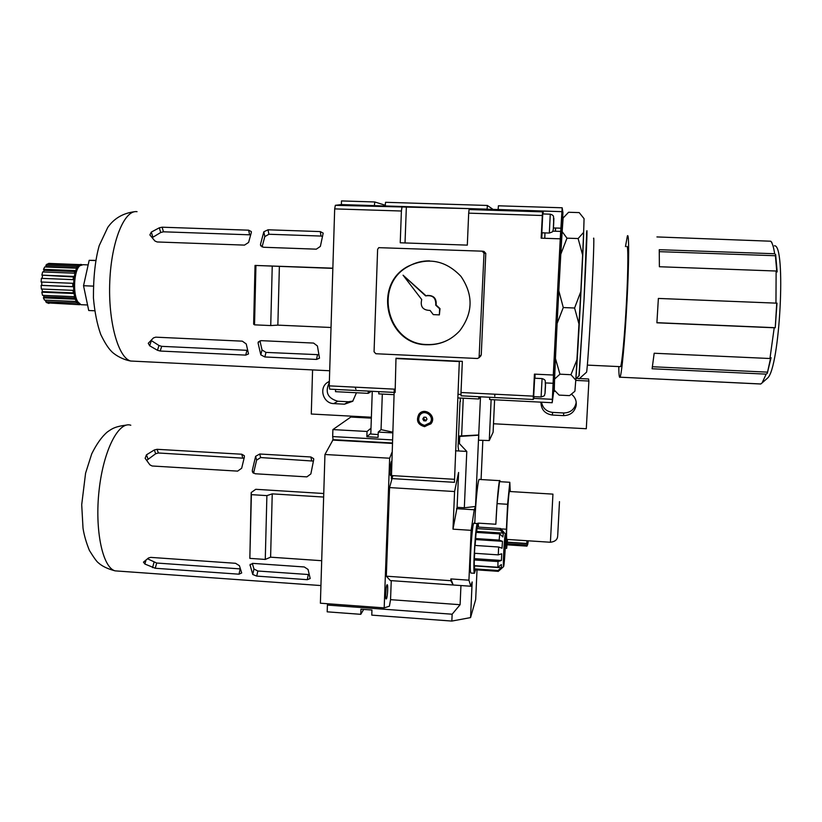 <?xml version="1.0" encoding="UTF-8"?>
<svg xmlns="http://www.w3.org/2000/svg" width="822" height="822" viewBox="0 0 822 822"><rect width="100%" height="100%" fill="white"/><g stroke="black" fill="none" stroke-linecap="round" stroke-linejoin="round"><path stroke-width="1.23" d="M332.848 268.383L255.036 265.434L332.848 268.167M248.614 230.181L251.327 231.578L251.327 232.472L248.604 242.439L244.494 245.11L157.156 241.966L154.875 240.969L149.881 234.928L151.32 232.081L159.324 227.797L162.119 227.201L248.614 230.181L249.621 234.815L163.455 231.804L160.701 232.513L152.142 237.692M320.292 231.588L323.19 233.119L320.375 246.405L316.316 249.169L263.43 247.258L260.574 245.398L260.523 244.257L263.831 231.794L268.023 229.79L320.292 231.588L321.001 236.058L268.917 234.249L264.807 236.592L262.074 246.96M242.305 341.161L246.251 343.966L248.521 353.933L245.727 355.114L160.228 351.035L157.475 350.285L149.686 345.805L148.258 343.288L153.447 337.914L155.738 337.164L242.305 341.161M313.572 343.072L317.426 345.97L319.501 358.176L316.521 359.43L264.859 356.964L260.81 354.857L258.129 343.226L258.159 342.363L261.139 340.657L313.572 343.072M480.51 356.224L481.26 354.806L485.781 253.382L483.983 251.419L482.555 251.224M561.929 232.739L562.926 212.579L562.166 207.781L498.399 205.798L498.142 209.559L487.097 209.209L487.364 205.459L385.539 202.294L385.199 206.003L374.411 205.664L374.76 201.965L341.49 200.928L341.377 204.586L335.345 205.315L334.677 208.891L329.232 385.857L329.684 389.145L395.125 392.464L395.988 358.228L462.344 361.361L461.008 392.495L533.334 396.142L534.423 374.123L553.288 375.038L553.555 373.28L552.199 402.729L553.792 390.861L554.665 374.637M385.415 205.973L471.797 208.685L469.085 209.538L542.52 211.85L541.143 238.164L560.244 238.822L553.288 375.038M334.677 208.891L401.403 211.018L400.232 242.778L467.317 245.131L468.684 213.155L542.263 215.508M542.52 211.85L543.229 211.069L561.919 211.655L560.244 238.822M498.235 209.518L561.919 211.655M471.797 208.685L487.199 209.168M552.333 399.317L533.971 398.382L533.252 399.482L461.111 395.814L533.252 399.482M469.085 209.538L468.684 213.155M533.334 396.142L533.242 399.471M461.008 392.495L461.101 395.814M554.192 374.123L557.008 306.534L561.405 233.222L562.084 232.605M562.166 207.781L561.981 211.521M471.746 208.696L335.345 205.315M341.377 204.586L374.637 205.634M401.403 211.018L401.937 207.421M395.125 392.464L329.673 389.135M487.364 205.459L493.056 209.394M374.76 201.965L385.436 205.295M378.86 391.642L378.778 393.882L394.057 394.663M457.772 397.91L478.764 398.989L478.866 396.718M457.926 394.334L460.978 394.488M335.571 389.443L335.51 391.673L368.184 393.348L368.266 391.108M478.764 398.989L480.254 396.779M368.184 393.348L371.441 391.262M489.707 397.273L489.604 399.533L552.199 402.729M577.065 359.502L570.951 374.709L575.78 380.113L580.815 291.584L574.588 308.014L579.068 324.371M574.804 391.323L569.554 395.629L559.124 395.105L554.295 390.101L554.583 379.086L559.946 374.185L555.456 358.505L557.131 323.426L563.276 307.551L558.806 290.721L560.799 254.204L566.985 238.164L562.145 231.629L563.121 218.005L568.588 212.261L579.202 212.6L584.072 218.673L583.641 232.349L578.123 238.544L582.623 254.984L583.641 232.349M575.945 377.606C577.075 368.729 583.856 240.414 583.661 231.712M766.464 379.055L767.481 378.161C779.852 368.39 786.366 243.538 774.386 245.799M648.764 378.582L760.751 384.008L762.086 382.918L766.166 374.133L767.286 373.291L771.087 357.662L769.947 358.515L774.211 327.773L775.249 327.762L776.996 303.143L775.958 303.133L776.132 271.024L777.16 271.918L775.66 254.635L774.653 253.741C773.646 247.083 772.341 242.911 770.759 241.216L771.848 242.428M618.771 366.581C618.874 374.74 619.295 378.274 620.024 377.195C621.709 374.781 625.018 339.465 627.032 300.636C629.077 261.766 629.149 232.236 627.392 235.935L625.46 246.6M769.947 358.515L654.178 353.244L652.103 368.77L766.166 374.133M775.958 303.133L658.371 298.437L656.901 322.799L774.211 327.773M774.653 253.741L659.254 249.703L659.388 266.739L776.132 271.024M656.932 236.931L770.759 241.216M579.161 375.716L584.052 298.879L586.61 234.445M620.096 366.643L620.528 366.663C621.966 364.557 624.782 334.482 626.487 301.623C628.214 268.722 628.285 243.538 626.796 246.641M586.446 372.284L586.559 372.181C587.227 370.506 589.538 336.753 591.48 299.537C593.422 262.29 594.337 234.219 593.535 238.483M578.955 375.901L584.103 298.571C586.271 257.152 587.473 226.204 586.785 231.177L586.466 234.291M776.739 303.143L775.249 327.762M656.912 322.686L775.002 327.69M659.316 251.655L775.413 255.734L776.78 271.589M775.66 254.635L775.413 255.734M770.625 358.012L767.286 373.291M652.432 366.746L767.203 372.13M582.623 254.984L580.815 291.584M575.78 380.113L574.907 391.128M570.951 374.709L559.946 374.185M574.588 308.014L563.276 307.551M578.123 238.544L566.985 238.164M563.121 218.005L563.286 217.183M554.583 379.086L555.456 358.505M557.131 323.426L558.806 290.721M560.799 254.204L562.145 231.629M484.014 253.176L482.175 251.172L378.757 247.658L377.617 249.354L374.061 351.765L375.849 353.737L477.438 358.495L479.092 357.673L484.014 253.176L485.781 253.382M426.824 344.757C439.832 345.076 450.795 340.421 459.724 330.814C473.071 313.059 473.503 294.923 461.008 276.428C445.668 260.255 427.995 256.896 407.989 266.359C372.14 284.874 386.792 344.891 426.824 344.757M429.526 260.851C422.015 260.81 414.987 262.639 408.462 266.359C372.726 284.813 387.326 344.654 427.245 344.521C435.691 344.839 443.551 342.805 450.805 338.397M425.991 295.756L403.068 275.195L421.717 299.537C420.063 306.627 422.847 310.264 430.07 310.428L433.286 314.62L439.369 314.888L439.616 308.753L435.732 305.178C436.143 297.893 432.783 294.8 425.621 295.899L403.068 275.195M439.369 314.888L440.006 308.62L436.122 305.054C436.718 298.376 433.697 295.18 427.05 295.468M457.926 394.293L460.967 394.447M406.366 206.651L405.02 242.942M95.609 260.369L89.177 260.327L95.578 260.574M89.177 260.327L83.536 285.727L93.194 286.118M83.536 285.727L88.725 310.511L94.684 310.767M41.778 282.038L41.758 285.368L41.1 285.398L72.757 286.703L72.788 283.302L41.11 282.008L41.388 278.35L73.055 279.634L73.528 276.428L41.881 275.154L42.641 271.938L74.257 273.192L75.11 270.582L43.535 269.328L44.686 266.955L76.199 268.188L77.319 266.482L45.868 265.259L46.186 266.657L76.395 267.838M43.535 269.328L44.028 270.366L74.751 271.579M44.028 270.366L43.484 271.969M41.881 275.154L73.435 276.942M42.497 275.699L42.086 278.381M41.758 285.368L72.757 286.642M42.056 289.056L42.415 291.594L73.302 292.879M43.422 295.365L43.905 296.783L74.504 298.078M45.929 300.194L76.014 301.592M79.58 304.643L48.416 302.928M46.022 300.318L45.693 301.725L47.07 302.876L79.57 304.695M45.693 301.725L77.042 303.071L75.943 301.479L44.522 300.133L43.402 297.852L74.894 299.187L74.083 296.66L42.528 295.324L41.799 292.18L73.405 293.505L72.983 290.341L41.347 289.025L41.1 285.398M43.905 296.783L43.402 297.852M42.415 291.594L41.799 292.18M45.868 265.259L47.265 263.996L78.645 265.218L79.898 264.622L48.59 263.41L48.632 264.047M49.073 303.38L48.385 303.349M48.59 263.41L50.05 263.41M79.261 304.623L79.868 304.654C70.271 303.184 72.377 261.232 81.871 264.643M78.234 302.424L77.042 300.873C72.069 293.608 73.24 271.25 78.82 266.831L79.066 266.554M82.272 304.757L80.998 304.705L77.926 301.951C72.655 294.235 73.888 270.428 79.816 265.753L83.084 264.705L88.16 264.9M543.229 211.069L543.095 213.956M541.708 238.185L542.13 232.801M541.832 232.79L542.756 213.946L550.267 214.182L549.332 233.047C554.49 231.259 552.127 231.763 553.329 229.379M534.947 378.243L535.071 374.154M534.053 396.625L533.971 398.382M541.133 396.985L533.673 396.605L534.66 378.223L542.058 378.582M544.976 232.893L544.77 238.288M331.03 327.485L277.857 325.132L279.377 266.338M277.857 325.132L270.736 325.563L254.532 324.844L253.638 324.166L255.036 265.434M270.736 325.563L272.236 266.215M254.532 324.844L255.94 265.588M259.927 340.791L262.023 349.946L265.968 352.402L318.864 354.703M151.001 340.38L158.975 345.497L161.677 346.35L247.689 350.347M322.522 236.376L321.001 236.058M250.566 234.948L249.621 234.815M382.312 394.067L381.048 429.629L392.68 432.146M458.707 450.98L458.08 446.541L460.001 401.516M458.522 436.061L478.805 434.982L478.568 440.222L489.275 440.551L493.108 432.228L494.597 399.79M463.259 398.197L461.625 436.225M480.5 396.8L478.692 435.198L458.501 436.503M372.274 391.303L370.794 434.006L378.161 434.602M329.334 382.507C324.762 392.073 327.598 398.31 337.821 401.228L348.394 401.773L352.946 401.064M541.513 402.184C542.756 408.226 546.466 411.627 552.661 412.397L563.707 412.973C570.252 412.798 574.362 409.572 576.027 403.325L576.181 402.061M575.76 380.401L588.891 381.038L588.583 378.983L579.448 378.541M578.955 378.51L576.191 378.377M312.576 369.921L311.281 414.021L371.38 417.227M356.471 392.741L352.72 401.28L344.541 404.177L333.804 403.612C323.426 403.561 318.628 388.498 327.135 382.641L329.375 381.316M355.073 387.152L355.916 389.166M553.74 391.282L555.251 391.354M571.516 394.241C575.236 397.252 576.767 401.105 576.119 405.801C574.424 412.171 570.242 415.439 563.573 415.624L552.333 415.038C544.904 413.867 541.102 409.582 540.938 402.153M493.498 423.762L586.302 428.724L588.891 381.038M491.135 399.615L489.275 440.551M494.854 394.211L494.762 396.194M460.433 401.537L460.145 398.033M459.334 361.228L454.432 482.329L393.985 478.723M394.252 389.135L391.375 478.568M424.604 426.649L431.19 423.464C436.975 415.881 424.337 406.551 418.84 414.329C415.901 420.648 417.823 424.758 424.604 426.649M429.906 423.042L430.523 422.292C435.198 416.251 425.447 408.431 420.587 414.309M424.655 425.375L430.132 422.744C434.982 416.415 424.409 408.606 419.837 415.131C417.412 420.402 419.015 423.813 424.655 425.375M419.713 413.374L419.261 413.908C416.333 420.206 418.254 424.306 425.015 426.186L430.892 423.854M423.926 417.165L422.806 418.922L423.792 420.792L425.888 420.905L427.008 419.148L426.032 417.278L423.926 417.165M424.193 417.175L422.806 418.922M423.638 418.049L424.614 419.908L423.792 420.792M424.614 419.908L426.454 420.011M500.156 481.702L499.93 480.665C499.057 477.87 496.765 501.923 495.851 524.251L478.301 523.131L478.157 527.097M499.684 480.654L479.493 479.452C478.26 476.596 475.589 501.03 474.777 523.388M510.267 491.546L509.804 482.278L507.595 504.287L506.403 529.234L500.927 528.885M507.595 504.287L497.053 503.629L495.851 524.251M505.232 548.274L506.66 548.366L506.105 539.797L505.561 539.756M505.345 533.94L500.619 528.536L500.208 530.118L503.341 533.118L502.879 536.93L499.725 533.92L476.102 532.389L475.116 545.448M499.725 533.92L499.16 540.095L475.445 538.544M500.619 528.536L477.253 527.036L476.483 532.42M500.208 530.118L476.698 528.608M499.16 540.095L502.489 541.318L502.016 548.223L498.677 547.01L498.245 554.871L501.708 553.792L501.451 560.47L497.988 561.549L497.896 567.262L501.369 564.529L501.451 567.755L497.998 570.489L474.448 568.875L474.869 569.728M497.998 570.489L498.204 571.403L501.646 568.382M497.988 561.549L474.253 559.946L474.243 565.649L497.896 567.262M477.017 569.882L475.681 599.515L470.564 617.599L451.843 621.072L452.141 614.219L460.104 604.704L460.947 585.541M460.104 604.704L390.553 599.67L391.262 580.64M457.104 507.328L458.594 472.465L454.587 491.535L452.984 529.163L457.104 507.328L464.327 507.78L466.783 451.432L455.522 450.795M481.076 479.545L482.843 440.356M470.564 617.599L472.147 581.945L470.821 586.24L390.358 580.579L386.309 576.191L389.556 487.59L392.854 475.64M478.692 435.198L475.517 506.475L464.327 507.78M466.783 451.432L459.447 443.644L459.745 436.564M450.785 580.702L453.21 584.997L450.867 578.924L450.785 580.702L386.309 576.191M323.642 497.053L272.236 493.868L266.893 495.615L251.378 494.649L251.203 492.553L255.734 489.306L323.755 493.508M310.86 473.924L313.696 459.704L313.655 458.666L310.891 456.981L259.731 454.011L255.611 456.323L252.303 470.431L252.436 471.931L255.139 473.76L306.883 476.873L310.86 473.924M241.668 468.252L244.391 456.981L244.319 455.717L241.74 454.227L157.053 449.305L154.31 449.973L146.45 454.833L145.134 458.296L149.902 464.851L152.132 465.992L237.63 471.119L241.668 468.252M310.192 578.534L308.065 569.451L304.274 566.964L252.971 563.389L250.032 564.786L252.744 574.475L256.721 576.099L307.294 579.685L310.192 578.534M241.699 572.965L239.428 565.711L235.544 563.296L150.786 557.388L148.546 557.933L143.46 562.145L144.898 564.046L155.245 568.259L238.986 574.188L241.699 572.965M392.649 432.875L378.254 432.084L378.058 437.355L366.859 436.729L367.044 431.468L332.889 429.587L350.83 417.052L371.349 418.151M392.392 439.904L332.674 436.574L332.889 429.587M459.447 443.644L458.203 443.572M381.048 429.629L378.254 432.084M370.999 428.211L367.044 431.468M363.684 609.431L360.766 614.322L360.94 609.225L371.955 610.037L371.77 615.133L451.843 621.072M452.141 614.219L327.403 605.064L327.618 603.738M360.766 614.322L327.197 611.835L327.403 605.064M391.611 461.327L391.549 461.348C390.512 461.522 389.649 473.883 390.563 475.527L391.087 475.445M386.432 598.878C387.604 597.07 388.251 583.784 387.111 584.74C386.104 584.904 385.097 597.306 385.97 598.899L386.432 598.878M391.93 452.439L389.649 458.224L384.182 607.89L389.402 606.204L390.553 599.67M392.279 442.986L333.105 439.667L332.674 436.574M333.105 439.667L324.947 454.494L320.395 603.214L384.182 607.89M477.356 523.563L474.078 523.347C472.301 519.114 468.9 571.609 470.883 573.037L471.14 573.057M475.517 506.475L474.222 509.774L471.14 530.334L468.93 580.188L470.821 586.24M392.269 443.418L332.561 440.068M389.649 458.224L324.947 454.494M468.93 580.188L450.867 578.924M471.14 530.334L452.984 529.163M454.587 491.535L389.556 487.59M370.814 433.369L366.859 436.729M321.7 560.707L270.602 557.182L265.27 559.433L249.847 558.374L251.203 492.553M265.27 559.433L266.893 495.615M270.602 557.182L272.236 493.868M249.847 558.374L251.378 494.649M253.546 473.256L256.608 460.145L260.636 457.556L313.377 461.091M146.655 460.382L155.677 453.734L158.379 452.984L244.042 458.234M309.082 574.568L257.831 571.013L253.957 568.988L252.303 563.389M240.291 568.906L156.694 563.029L147.518 558.775M385.631 595.673L386.176 588.049M390.183 472.465L390.656 464.533M509.804 482.278L499.488 481.661L497.053 503.629M506.66 548.366L507.523 539.448M552.918 494.125L509.609 491.505C508.654 487.559 505.694 538.153 506.814 539.407L506.958 539.417M506.105 539.797L506.403 529.234M474.222 509.774L456.477 508.664M478.065 527.087L477.613 523.573C475.917 519.34 472.547 571.855 474.438 573.283L475.568 569.78M498.677 547.01L474.9 545.438L474.469 553.278L498.245 554.871M474.705 565.68L474.448 568.875M474.695 553.298L474.253 559.946M478.425 527.118L478.301 523.131M505.109 534.958C504.153 540.28 502.817 567.427 503.547 566.677L503.732 566.235C504.585 562.947 506.054 536.047 505.489 534.105L505.109 534.958M501.451 560.47L474.52 558.652M501.451 567.755L474.715 565.926M503.341 533.118L476.637 531.392M502.489 541.318L475.578 539.561M527.632 544.688L526.902 546.178L526.82 544.996L507.112 543.702M526.82 544.996L527.57 543.64L507.246 542.304M527.57 543.64L527.59 542.099L526.84 543.455L507.266 542.171M526.84 543.455L526.912 540.712M137.048 211.675C124.461 209.589 111.391 241.154 109.788 281.391C108.031 321.597 118.224 357.827 130.708 361.033L134.911 361.238M329.232 385.857L394.848 389.166M479.421 356.686L481.26 354.806M553.442 227.941L561.077 228.187M545.603 382.918L553.144 383.288M552.805 231.157L560.912 231.424M555.631 228.013L555.456 231.239M555.343 231.239L555.497 228.002M553.668 223.913C552.559 242.449 554.46 204.647 553.668 223.913M545.418 387.439C544.996 394.786 544.924 395.146 545.202 388.508C545.633 381.141 545.705 380.792 545.418 387.439L545.253 380.75C544.842 379.795 543.784 379.076 542.088 378.593L541.102 396.975C546.188 395.31 543.845 395.772 545.037 393.461M258.509 341.675L258.129 343.226M262.023 349.946L260.81 354.857M265.968 352.402L264.859 356.964M317.487 354.837L316.521 359.43M151.34 340.606L149.686 345.805M158.975 345.497L157.475 350.285M161.677 346.35L160.228 351.035M246.939 350.367L245.727 355.114M268.917 234.249L268.023 229.79M264.807 236.592L263.831 231.794M260.893 246.035L260.523 244.257M163.455 231.804L162.119 227.201M160.701 232.513L159.324 227.797M152.841 237.178L151.32 232.081M563.707 412.973L563.573 415.624M552.661 412.397L552.333 415.038M459.323 361.546L395.978 358.546M454.319 479.298L391.087 475.537M337.821 401.228L333.804 403.612M348.394 401.773L344.541 404.177M130.801 425.231C118.676 420.936 103.5 450.055 99.123 490.015C94.581 529.933 102.575 567.591 115.09 570.858L118.923 571.136M252.919 472.732L252.303 470.431M256.608 460.145L255.611 456.323M260.636 457.556L259.731 454.011M311.61 460.536L310.891 456.981M147.96 458.892L146.45 454.833M155.677 453.734L154.31 449.973M158.379 452.984L157.053 449.305M242.757 457.926L241.74 454.227M308.271 574.568L307.294 579.685M257.831 571.013L256.721 576.099M253.957 568.988L252.744 574.475M250.268 564.293L250.022 565.402M240.199 568.896L238.986 574.188M156.694 563.029L155.245 568.259M154.033 562.279L152.553 567.632M146.059 559.936L144.898 564.046M552.939 494.125L550.411 542.253M557.717 535.471L559.484 501.646L557.717 535.471M527.919 540.784L528.043 542.623L528.238 540.804M133.616 211.829C122.499 213.484 113.868 218.693 107.744 227.447L99.205 245.634C95.28 259.557 93.359 276.993 93.431 297.944C94.664 312 97.099 324.135 100.705 334.369C104.507 342.271 108.031 347.881 111.299 351.179C112.748 353.049 120.69 359.255 130.708 361.033L329.694 370.753M767.481 378.161L762.086 382.918M760.833 383.966L620.024 377.195M579.243 375.644L575.873 378.654M620.528 366.663L587.36 365.112M586.559 372.181L579.078 378.87M554.059 373.979L554.758 374.74M479.092 357.673L480.942 355.772M77.042 300.873L77.926 301.951M87.574 304.983L80.998 304.705M553.668 223.923L553.514 216.35C553.114 215.374 552.035 214.655 550.298 214.182M549.332 233.047L541.79 232.79M576.027 403.325L576.119 405.801M454.412 482.319L391.334 478.548M329.365 381.542L327.135 382.641M474.674 569.718L498.142 571.331M126.937 424.995C114.618 426.597 112.1 428.704 107.333 431.992C101.877 436.595 96.677 443.88 91.725 453.836L85.58 473.195L81.707 504.687L83.022 528.227C84.101 535.214 86.228 542.623 89.423 550.473C93.914 557.737 96.904 561.858 98.383 562.844C102.103 566.224 107.672 568.896 115.09 570.858L320.94 585.562M506.814 539.407L550.391 542.253C554.994 541.688 557.408 539.684 557.624 536.252M470.883 573.037L474.438 573.283M503.547 566.677L498.204 571.403M526.871 546.127L506.999 544.822M527.693 544.513L528.135 541.832"/></g></svg>
